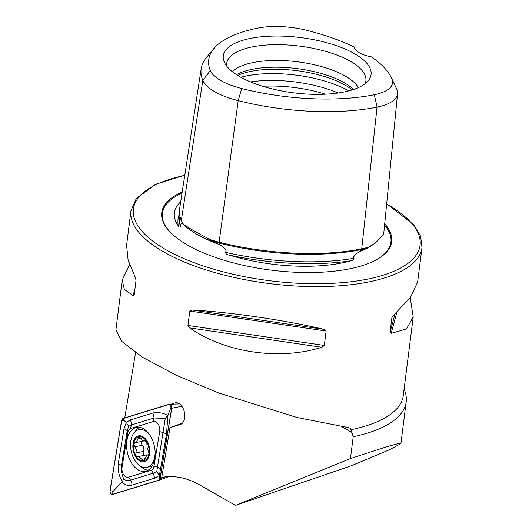 <?xml version="1.0" encoding="UTF-8"?>
<svg xmlns="http://www.w3.org/2000/svg" width="532" height="532" viewBox="0 0 532 532"><rect width="100%" height="100%" fill="white"/><g stroke="black" fill="none" stroke-linecap="round" stroke-linejoin="round"><path stroke-width="0.8" d="M219.423 242.279A1.47 0.419 -75.9 0 1 219.457 243.104A1.47 0.419 -75.9 0 1 219.457 243.137L219.237 244.76L208.092 238.908L210.692 239.779C197.877 233.255 188.827 228.075 183.533 224.238C185.621 225.967 185.981 226.366 184.611 225.435L182.296 223.62C181.698 222.742 181.119 223.141 180.567 224.817L180.408 226.546C179.59 227.377 178.905 227.197 178.373 226.014A103.328 38.65 -172.8 0 1 177.016 206.03A103.328 38.65 -172.8 0 1 180.694 201.814M219.237 244.76C222.369 246.017 224.697 248.078 226.22 250.951L225.408 252.301C225.821 253.844 227.058 254.762 229.119 255.061A145.721 54.51 7.2 0 0 351.04 260.747A103.328 38.65 -172.8 0 1 341.837 262.974A103.328 38.65 -172.8 0 1 229.119 255.061M210.313 70.556A49.968 18.693 -172.8 0 0 241.714 88.531L238.203 100.648L219.124 242.2A145.482 54.417 7.2 0 0 361.74 248.85A60.156 22.504 7.2 0 0 368.477 247.141L375.166 243.244L383.678 234.166L397.57 93.705A56.319 21.067 7.2 0 0 396.879 89.436A141.652 52.987 7.2 0 0 396.234 87.986L391.319 77.639A135.301 50.613 7.2 0 0 371.356 56.864A21.998 8.233 7.2 0 1 354.299 47.102A135.301 50.613 7.2 0 0 306.898 30.344A49.968 18.693 7.2 0 0 257.907 28.063A135.301 50.613 7.2 0 0 213.877 48.552A135.301 50.613 7.2 0 0 210.313 70.556L202.805 80.385L181.319 220.561A145.482 54.417 7.2 0 1 179.676 208.431L201.209 68.575A141.652 52.987 7.2 0 0 202.805 80.385A56.319 21.067 -172.8 0 0 238.203 100.648A141.652 52.987 7.2 0 0 377.062 107.118A56.319 21.067 7.2 0 0 397.57 93.705M351.04 260.747C352.603 260.613 353.6 259.802 354.026 258.299L353.674 256.889C355.482 254.203 357.757 252.354 360.49 251.35L370.066 246.363M182.203 192.005A115.87 43.345 7.2 0 0 169.342 231.201A115.87 43.345 7.2 0 0 349.551 268.833A115.87 43.345 7.2 0 0 379.728 257.781A115.87 43.345 7.2 0 0 384.703 223.753M352.29 89.895A67.697 25.323 7.2 0 0 250.778 71.394A67.697 25.323 7.2 0 0 237.671 75.411M353.587 89.469A66.001 24.691 7.2 0 0 252.188 69.306A66.001 24.691 7.2 0 0 236.521 74.68M358.375 87.6A66.001 24.691 7.2 0 0 253.039 62.563A66.001 24.691 7.2 0 0 232.351 71.68M365.138 83.657A70.131 26.234 7.2 0 0 330.924 52.967A70.131 26.234 7.2 0 0 252.235 46.902A70.131 26.234 7.2 0 0 226.778 66.181M343.991 91.996A74.48 27.857 7.2 0 0 368.23 80.718A74.48 27.857 7.2 0 0 337.966 46.224A74.48 27.857 7.2 0 0 250.379 38.41A74.48 27.857 7.2 0 0 224.511 62.563A74.48 27.857 7.2 0 0 343.991 91.996M129.569 264.524L122.194 280.171L124.362 289.461L133.126 295.526L134.224 294.695L136.046 280.284L135.387 277.604L128.099 259.889L126.589 245.325L130.952 210.792A146.672 54.863 7.2 0 0 210.958 271.406A146.672 54.863 7.2 0 0 368.656 281.94A146.672 54.863 7.2 0 0 421.989 247.553L417.627 282.093L410.445 297.468L393.394 315.416L391.878 317.777L390.056 332.187L391.133 333.338L406.468 328.976L413.224 316.932L410.245 297.734M324.154 329.361C284.434 320.078 230.309 312.144 191.972 309.99L189.778 311.04L187.956 325.458L189.711 327.912C225.182 352.729 279.307 360.663 321.887 347.283L324.301 345.434L326.123 331.024L324.154 329.361L191.972 309.99M170.958 404.18L175.061 402.917A11.119 6.896 78.6 0 1 176.139 402.737A11.119 6.896 78.6 0 1 184.431 412.353A11.119 6.896 78.6 0 1 180.514 424.436A11.119 6.896 78.6 0 1 180.282 424.516L169.987 427.675L161.761 477.37C174.263 475.176 186.932 477.709 199.779 484.984L235.443 505.4L350.448 458.564L353.208 436.752L351.1 429.703L350.169 428.293L348.633 427.622L297.042 417.5L218.672 392.975L176.943 375.545L142.583 357.318L121.688 341.331L115.923 329.78L122.194 280.171M350.169 428.293L349.73 427.981M124.767 417.893L135.554 352.736M235.443 505.4L351.486 465.713L389.291 449.846L400.915 443.615L397.371 443.828L386.857 446.694L350.448 458.564M353.208 436.752A150.343 56.239 7.2 0 0 406.195 401.853A150.343 56.239 7.2 0 0 404.101 389.145M169.987 427.675L182.443 423.106M241.714 88.531A135.301 50.613 7.2 0 0 374.348 94.716A49.968 18.693 7.2 0 0 391.931 79.022A135.301 50.613 7.2 0 0 391.319 77.639M208.557 238.941L210.692 239.779A60.156 22.504 -172.8 0 0 219.124 242.2M183.533 224.238A60.156 22.504 -172.8 0 1 181.319 220.561M185.655 226.034L184.611 225.435M213.877 48.552L206.542 57.35A141.652 52.987 7.2 0 0 201.209 68.575M144.677 455.279A2.454 1.523 78.6 0 1 143.547 451.415A4.303 2.667 -101.4 0 0 143.78 448.197A4.303 2.667 -101.4 0 0 142.357 445.271A2.454 1.523 78.6 0 1 141.898 441.374M146.473 441.374A12.283 7.614 -101.4 0 0 138.958 436.739A12.283 7.614 -101.4 0 0 133.618 443.947L136.352 449.693L135.866 452.965L136.112 456.263A12.283 7.614 -101.4 0 0 143.347 460.898L143.879 460.805A12.283 7.614 -101.4 0 0 148.867 454.069L148.993 453.271A12.283 7.614 -101.4 0 0 148.78 447.465A12.283 7.614 -101.4 0 0 146.766 441.873L144.897 440.769L144.338 441.055L145.841 440.749M148.993 453.271L147.151 447.745L146.766 441.873M145.216 440.609L144.897 440.769C143.667 441.5 142.37 440.676 140.993 438.288L138.938 436.745L136.325 442.491L134.802 442.484M150.483 436.094A19.252 11.937 -101.4 0 0 139.191 429.583A19.252 11.937 -101.4 0 0 139.032 429.617A19.252 11.937 -101.4 0 0 131.078 450.584A19.252 11.937 -101.4 0 0 146.473 467.389A19.252 11.937 -101.4 0 0 146.633 467.362A19.252 11.937 -101.4 0 0 155.138 451.794M138.786 435.841A13.2 8.186 -101.4 0 0 133.219 450.238A13.2 8.186 -101.4 0 0 143.773 461.763A13.2 8.186 -101.4 0 0 149.339 447.365A13.2 8.186 -101.4 0 0 138.786 435.841M143.394 428.739A19.252 11.937 -101.4 0 0 143.115 428.792L139.032 429.617M148.608 454.661L146.965 454.993L143.879 460.805L143.347 460.898L138.932 456.436L138.114 456.769L136.112 456.263M135.361 442.484L133.618 443.947A12.283 7.614 -101.4 0 0 135.813 455.764M146.972 454.993L148.042 455.093M148.401 454.907L147.65 455.053L148.867 454.069M137.642 456.961L138.114 456.769M146.633 467.362L150.722 466.537A19.252 11.937 -101.4 0 0 152.092 466.118M147.244 454.933A4.303 2.667 -101.4 0 0 146.48 454.913L138.932 456.436M154.785 458.484A22.371 13.872 -101.4 0 0 150.589 436.267A22.371 13.872 -101.4 0 0 136.465 427.449A22.371 13.872 -101.4 0 0 126.982 440.263A22.371 13.872 -101.4 0 0 131.185 462.481A22.371 13.872 -101.4 0 0 145.303 471.299A22.371 13.872 -101.4 0 0 154.785 458.484M139.377 427.356A22.371 13.872 -101.4 0 0 135.288 431.532M140.441 466.112A22.371 13.872 -101.4 0 0 148.022 470.261M130.619 428.493A7.335 4.549 -101.4 0 0 127.78 432.622L122.067 467.149A7.335 4.549 -101.4 0 0 123.55 474.611A7.335 4.549 -101.4 0 0 128.345 477.257L151.155 470.255A7.335 4.549 -101.4 0 0 153.987 466.125L159.706 431.598A7.335 4.549 -101.4 0 0 158.223 424.137A7.335 4.549 -101.4 0 0 153.429 421.49L130.619 428.493L131.311 424.988L128.644 426.371L127.195 430.987L127.78 432.622M181.891 406.268L171.756 408.237C171.803 405.637 170.972 404.307 169.276 404.234L122.786 418.504L121.662 420.147L110.011 490.517C109.971 493.111 110.796 494.441 112.491 494.514L159.048 480.223L168.744 476.619L159.108 480.197M158.982 480.243L160.112 478.601L171.756 408.237M160.112 478.601L165.12 476.878M121.748 420.214L110.111 490.517A2.786 1.729 -101.4 0 0 110.676 493.35A2.786 1.729 -101.4 0 0 112.498 494.354L158.942 480.103A2.786 1.729 -101.4 0 0 160.019 478.534L171.656 408.23A2.786 1.729 -101.4 0 0 171.091 405.397A2.786 1.729 -101.4 0 0 169.269 404.393L122.826 418.644A2.786 1.729 -101.4 0 0 121.748 420.214L124.721 421.098L122.826 418.644M179.65 403.934L169.276 404.234M124.003 428.892A5.134 2.101 9.4 0 1 127.195 430.987L121.476 465.507C120.924 470.029 121.682 474.484 123.75 478.86C125.439 480.529 127.713 480.968 130.579 480.17L153.389 473.167L156.76 471.645L165.266 418.425L168.012 415.219L166.41 434.737L159.367 475.588L154.593 478.148L131.783 485.151C127.76 486.102 124.588 484.984 122.274 481.812C118.902 475.827 117.572 469.696 118.29 463.419L124.003 428.892L126.317 422.375L130.107 420.007L152.917 413.005C157.199 412.007 162.233 412.746 168.012 415.219L171.164 406.847L171.656 408.23M156.76 471.645L159.367 475.588L160.019 478.534M128.644 426.371L126.317 422.375L124.721 421.098M123.75 478.86L122.274 481.812L113.083 491.402L110.111 490.517M165.266 418.425L154.12 417.992L153.429 421.49M182.715 223.945A104.817 39.208 7.2 0 0 217.482 243.849M360.935 249.009A1.47 0.911 -101.4 0 0 360.669 249.688A1.47 0.911 -101.4 0 0 360.669 249.721L360.49 251.35M184.538 225.382A58.726 21.965 -172.8 0 1 183.966 224.597M366.874 248.165A58.726 21.965 7.2 0 1 360.669 249.721A144.052 53.885 7.2 0 1 219.457 243.137A58.726 21.965 -172.8 0 1 211.696 240.93M362.033 250.585A104.817 39.208 7.2 0 0 371.03 245.944L375.166 243.244M379.382 258.007A115.191 43.085 7.2 0 0 384.576 225.083M184.757 175.414A144.471 54.045 7.2 0 0 166.097 249.807A144.471 54.045 7.2 0 0 367.526 279.127A144.471 54.045 7.2 0 0 386.651 204.088M325.331 94.197A71.188 26.627 7.2 0 0 262.715 86.284M338.259 92.987A73.336 27.431 7.2 0 0 250.492 81.901M348.793 90.892A73.336 27.431 7.2 0 0 246.409 75.936A73.336 27.431 7.2 0 0 240.81 77.253M351.665 432.356L341.67 426.637M177.242 402.824L175.061 402.917M413.224 316.932L403.289 395.549A146.672 54.863 -172.8 0 1 351.1 429.703M391.931 79.022L396.879 89.436M179.543 213.631A145.721 54.51 7.2 0 0 178.373 226.014M179.956 216.245L179.783 217.395A144.258 53.958 7.2 0 0 180.408 226.546M182.443 222.702L182.296 223.62M225.408 252.301A144.258 53.958 7.2 0 0 354.026 258.299M374.348 94.716L377.062 107.118L361.74 248.85M182.03 193.129A115.191 43.085 7.2 0 0 169.622 231.506M133.126 295.526L134.975 288.75M326.123 331.024L189.778 311.04M324.301 345.434L187.956 325.458M321.887 347.283L189.711 327.912M395.037 313.953L390.056 332.187M396.885 312.264L391.133 333.338M180.74 424.343L180.282 424.516M143.547 451.415L135.866 452.965M145.582 440.636L144.897 440.769M144.943 458.664L142.017 459.249M142.357 445.271L134.682 446.814M140.967 438.235L138.074 438.814M171.164 406.847L169.269 404.393M113.083 491.402L112.498 494.354M159.527 477.151L158.942 480.103M152.917 413.005L154.12 417.992L131.311 424.988A5.134 4.017 -107.1 0 0 130.107 420.007M166.41 434.737A5.134 2.101 9.4 0 0 163.224 432.649L159.706 431.598M160.697 469.264L157.505 467.176L153.987 466.125M154.593 478.148L153.389 473.167L151.155 470.255M131.783 485.151A5.134 4.017 -107.1 0 0 130.579 480.17L128.345 477.257M118.29 463.419L121.476 465.507L122.067 467.149M130.952 210.792L136.312 198.483L155.71 184.258L184.803 175.128M421.989 247.553L420.639 236.255L414.022 224.983L386.684 203.756M406.195 401.853L400.915 443.615M143.667 441.015L136.325 442.498"/></g></svg>
